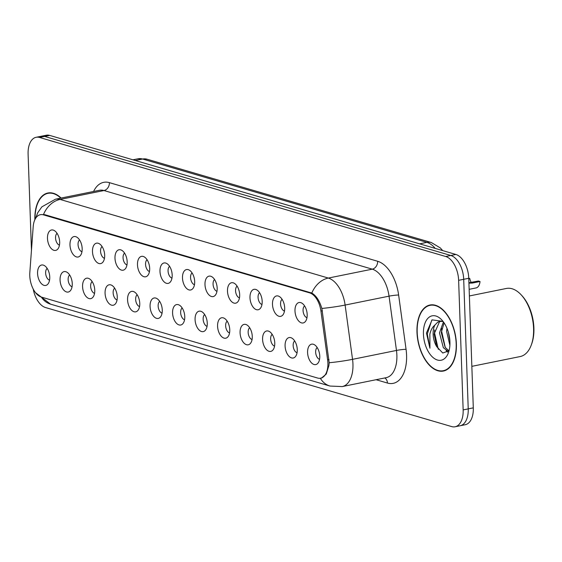 <?xml version="1.0" encoding="UTF-8"?>
<svg xmlns="http://www.w3.org/2000/svg" width="562" height="562" viewBox="0 0 562 562"><rect width="100%" height="100%" fill="white"/><g stroke="black" fill="none" stroke-linecap="round" stroke-linejoin="round"><path stroke-width="0.84" d="M272.493 304.365A10.418 5.859 78.5 0 1 279.04 296.35A10.418 5.859 78.5 0 1 284.681 307.934A10.418 5.859 78.5 0 1 282.819 315.001A10.418 5.859 78.5 0 1 276.363 314.601A10.418 5.859 78.5 0 1 272.493 304.365M282.082 299.307A6.252 3.513 -101.5 0 0 280.564 303.937A6.252 3.513 -101.5 0 0 284.47 311.095M249.992 297.769A10.418 5.859 78.5 0 1 256.539 289.753A10.418 5.859 78.5 0 1 262.18 301.337A10.418 5.859 78.5 0 1 260.318 308.405A10.418 5.859 78.5 0 1 253.862 308.004A10.418 5.859 78.5 0 1 249.992 297.769M259.581 292.711A6.252 3.513 -101.5 0 0 258.063 297.34A6.252 3.513 -101.5 0 0 261.969 304.499M227.491 291.172A10.418 5.859 78.5 0 1 234.038 283.157A10.418 5.859 78.5 0 1 239.679 294.748A10.418 5.859 78.5 0 1 237.817 301.815A10.418 5.859 78.5 0 1 231.361 301.408A10.418 5.859 78.5 0 1 227.491 291.172M237.08 286.114A6.252 3.513 -101.5 0 0 235.562 290.751A6.252 3.513 -101.5 0 0 239.468 297.902M204.99 284.576A10.418 5.859 78.5 0 1 211.537 276.567A10.418 5.859 78.5 0 1 217.178 288.151A10.418 5.859 78.5 0 1 215.316 295.219A10.418 5.859 78.5 0 1 208.86 294.811A10.418 5.859 78.5 0 1 204.99 284.576M214.579 279.518A6.252 3.513 -101.5 0 0 213.061 284.154A6.252 3.513 -101.5 0 0 216.967 291.306M182.488 277.986A10.418 5.859 78.5 0 1 189.036 269.971A10.418 5.859 78.5 0 1 194.677 281.555A10.418 5.859 78.5 0 1 192.815 288.622A10.418 5.859 78.5 0 1 186.359 288.222A10.418 5.859 78.5 0 1 182.488 277.986M192.078 272.928A6.252 3.513 -101.5 0 0 190.56 277.558A6.252 3.513 -101.5 0 0 194.466 284.716M159.987 271.39A10.418 5.859 78.5 0 1 166.535 263.374A10.418 5.859 78.5 0 1 172.176 274.959A10.418 5.859 78.5 0 1 170.314 282.026A10.418 5.859 78.5 0 1 163.858 281.625A10.418 5.859 78.5 0 1 159.987 271.39M169.576 266.332A6.252 3.513 -101.5 0 0 168.059 270.961A6.252 3.513 -101.5 0 0 171.965 278.12M137.486 264.793A10.418 5.859 78.5 0 1 144.034 256.778A10.418 5.859 78.5 0 1 149.675 268.362A10.418 5.859 78.5 0 1 147.813 275.429A10.418 5.859 78.5 0 1 141.357 275.029A10.418 5.859 78.5 0 1 137.486 264.793M147.075 259.735A6.252 3.513 -101.5 0 0 145.558 264.365A6.252 3.513 -101.5 0 0 149.464 271.523M114.985 258.197A10.418 5.859 78.5 0 1 121.532 250.181A10.418 5.859 78.5 0 1 127.174 261.773A10.418 5.859 78.5 0 1 125.312 268.833A10.418 5.859 78.5 0 1 118.856 268.432A10.418 5.859 78.5 0 1 114.985 258.197M124.574 253.139A6.252 3.513 -101.5 0 0 123.057 257.768A6.252 3.513 -101.5 0 0 126.963 264.927M92.484 251.6A10.418 5.859 78.5 0 1 99.031 243.585A10.418 5.859 78.5 0 1 104.672 255.176A10.418 5.859 78.5 0 1 102.811 262.243A10.418 5.859 78.5 0 1 96.355 261.836A10.418 5.859 78.5 0 1 92.484 251.6M102.073 246.542A6.252 3.513 -101.5 0 0 100.556 251.179A6.252 3.513 -101.5 0 0 104.462 258.33M69.983 245.011A10.418 5.859 78.5 0 1 76.53 236.995A10.418 5.859 78.5 0 1 82.171 248.58A10.418 5.859 78.5 0 1 80.31 255.647A10.418 5.859 78.5 0 1 73.854 255.246A10.418 5.859 78.5 0 1 69.983 245.011M79.572 239.946A6.252 3.513 -101.5 0 0 78.055 244.582A6.252 3.513 -101.5 0 0 81.961 251.741M47.482 238.414A10.418 5.859 78.5 0 1 54.029 230.399A10.418 5.859 78.5 0 1 59.67 241.983A10.418 5.859 78.5 0 1 57.809 249.05A10.418 5.859 78.5 0 1 51.353 248.65A10.418 5.859 78.5 0 1 47.482 238.414M57.071 233.356A6.252 3.513 -101.5 0 0 55.554 237.986A6.252 3.513 -101.5 0 0 59.46 245.144M294.994 310.962A10.418 5.859 78.5 0 1 301.541 302.946A10.418 5.859 78.5 0 1 307.182 314.53A10.418 5.859 78.5 0 1 305.321 321.597A10.418 5.859 78.5 0 1 298.865 321.197A10.418 5.859 78.5 0 1 294.994 310.962M304.583 305.904A6.252 3.513 -101.5 0 0 303.066 310.533A6.252 3.513 -101.5 0 0 306.971 317.692M285.089 345.995A10.418 5.859 78.5 0 1 291.629 337.98A10.418 5.859 78.5 0 1 297.27 349.571A10.418 5.859 78.5 0 1 295.408 356.638A10.418 5.859 78.5 0 1 288.952 356.231A10.418 5.859 78.5 0 1 285.089 345.995M294.671 340.937A6.252 3.513 -101.5 0 0 293.153 345.574A6.252 3.513 -101.5 0 0 297.059 352.725M262.587 339.399A10.418 5.859 78.5 0 1 269.128 331.39A10.418 5.859 78.5 0 1 274.769 342.975A10.418 5.859 78.5 0 1 272.907 350.042A10.418 5.859 78.5 0 1 266.451 349.634A10.418 5.859 78.5 0 1 262.587 339.399M272.17 334.341A6.252 3.513 -101.5 0 0 270.652 338.977A6.252 3.513 -101.5 0 0 274.558 346.129M240.079 332.809A10.418 5.859 78.5 0 1 246.627 324.794A10.418 5.859 78.5 0 1 252.268 336.378A10.418 5.859 78.5 0 1 250.406 343.445A10.418 5.859 78.5 0 1 243.95 343.045A10.418 5.859 78.5 0 1 240.079 332.809M249.668 327.751A6.252 3.513 -101.5 0 0 248.151 332.381A6.252 3.513 -101.5 0 0 252.057 339.539M217.578 326.213A10.418 5.859 78.5 0 1 224.126 318.197A10.418 5.859 78.5 0 1 229.767 329.782A10.418 5.859 78.5 0 1 227.905 336.849A10.418 5.859 78.5 0 1 221.449 336.448A10.418 5.859 78.5 0 1 217.578 326.213M227.167 321.155A6.252 3.513 -101.5 0 0 225.65 325.784A6.252 3.513 -101.5 0 0 229.556 332.943M195.077 319.616A10.418 5.859 78.5 0 1 201.625 311.601A10.418 5.859 78.5 0 1 207.266 323.185A10.418 5.859 78.5 0 1 205.404 330.252A10.418 5.859 78.5 0 1 198.948 329.852A10.418 5.859 78.5 0 1 195.077 319.616M204.666 314.558A6.252 3.513 -101.5 0 0 203.149 319.188A6.252 3.513 -101.5 0 0 207.055 326.346M172.576 313.02A10.418 5.859 78.5 0 1 179.123 305.004A10.418 5.859 78.5 0 1 184.765 316.596A10.418 5.859 78.5 0 1 182.903 323.656A10.418 5.859 78.5 0 1 176.447 323.255A10.418 5.859 78.5 0 1 172.576 313.02M182.165 307.962A6.252 3.513 -101.5 0 0 180.648 312.591A6.252 3.513 -101.5 0 0 184.554 319.75M150.075 306.423A10.418 5.859 78.5 0 1 156.622 298.408A10.418 5.859 78.5 0 1 162.263 309.999A10.418 5.859 78.5 0 1 160.402 317.066A10.418 5.859 78.5 0 1 153.946 316.659A10.418 5.859 78.5 0 1 150.075 306.423M159.664 301.365A6.252 3.513 -101.5 0 0 158.147 306.002A6.252 3.513 -101.5 0 0 162.053 313.153M127.574 299.834A10.418 5.859 78.5 0 1 134.121 291.818A10.418 5.859 78.5 0 1 139.762 303.403A10.418 5.859 78.5 0 1 137.901 310.47A10.418 5.859 78.5 0 1 131.445 310.069A10.418 5.859 78.5 0 1 127.574 299.834M137.163 294.769A6.252 3.513 -101.5 0 0 135.646 299.406A6.252 3.513 -101.5 0 0 139.552 306.564M105.073 293.238A10.418 5.859 78.5 0 1 111.62 285.222A10.418 5.859 78.5 0 1 117.261 296.806A10.418 5.859 78.5 0 1 115.4 303.873A10.418 5.859 78.5 0 1 108.944 303.473A10.418 5.859 78.5 0 1 105.073 293.238M114.662 288.18A6.252 3.513 -101.5 0 0 113.145 292.809A6.252 3.513 -101.5 0 0 117.051 299.968M82.572 286.641A10.418 5.859 78.5 0 1 89.119 278.626A10.418 5.859 78.5 0 1 94.76 290.21A10.418 5.859 78.5 0 1 92.899 297.277A10.418 5.859 78.5 0 1 86.443 296.877A10.418 5.859 78.5 0 1 82.572 286.641M92.161 281.583A6.252 3.513 -101.5 0 0 90.644 286.213A6.252 3.513 -101.5 0 0 94.549 293.371M60.071 280.045A10.418 5.859 78.5 0 1 66.618 272.029A10.418 5.859 78.5 0 1 72.259 283.613A10.418 5.859 78.5 0 1 70.398 290.68A10.418 5.859 78.5 0 1 63.942 290.28A10.418 5.859 78.5 0 1 60.071 280.045M69.66 274.987A6.252 3.513 -101.5 0 0 68.142 279.616A6.252 3.513 -101.5 0 0 72.048 286.775M37.57 273.448A10.418 5.859 78.5 0 1 44.117 265.433A10.418 5.859 78.5 0 1 49.758 277.024A10.418 5.859 78.5 0 1 47.896 284.091A10.418 5.859 78.5 0 1 41.44 283.684A10.418 5.859 78.5 0 1 37.57 273.448M47.159 268.39A6.252 3.513 -101.5 0 0 45.641 273.027A6.252 3.513 -101.5 0 0 49.547 280.178M307.59 352.592A10.418 5.859 78.5 0 1 314.13 344.576A10.418 5.859 78.5 0 1 319.771 356.16A10.418 5.859 78.5 0 1 317.909 363.228A10.418 5.859 78.5 0 1 311.453 362.827A10.418 5.859 78.5 0 1 307.59 352.592M317.172 347.534A6.252 3.513 -101.5 0 0 315.654 352.163A6.252 3.513 -101.5 0 0 319.56 359.322M327.611 359.806A18.757 10.545 78.5 0 1 327.892 363.017A18.757 10.545 78.5 0 1 320.649 378.191A18.757 10.545 78.5 0 1 317.558 378.029L41.37 297.073A18.757 10.545 78.5 0 1 29.828 272.521L33.186 226.746A18.757 10.545 78.5 0 1 40.373 214.691A18.757 10.545 78.5 0 1 43.464 214.853L309.627 292.865A18.757 10.545 78.5 0 1 320.951 311.095L327.611 359.806L329.03 359.518M456.386 343.803A33.699 18.939 -101.5 0 0 429.993 305.004A33.699 18.939 -101.5 0 0 416.983 332.254A33.699 18.939 -101.5 0 0 443.376 371.053A33.699 18.939 -101.5 0 0 456.386 343.803M432.297 304.787A33.699 18.939 -101.5 0 0 431.911 304.969M61.117 198.056A33.699 18.939 -101.5 0 0 47.882 193.005A33.699 18.939 -101.5 0 0 34.858 219.756M50.18 192.787A33.699 18.939 -101.5 0 0 49.793 192.97M43.464 214.853L44.581 214.628L311.798 293.055C316.153 295.591 319.511 300.719 321.871 308.447L329.17 362.743L328.925 365.49L326.255 374.074L321.541 378.029M33.221 289.072A20.843 11.718 -101.5 0 0 45.515 307.54L451.679 426.586A20.843 11.718 -101.5 0 0 455.108 426.769L465.245 424.717A20.843 11.718 -101.5 0 0 473.295 407.857L468.764 278.274A20.843 11.718 -101.5 0 0 455.873 254.46L49.716 135.414L44.644 136.44A20.843 11.718 -101.5 0 0 41.216 136.257A20.843 11.718 -101.5 0 1 44.644 136.44L450.808 255.485L44.644 136.44L39.579 137.465A20.843 11.718 -101.5 0 0 36.144 137.283A20.843 11.718 -101.5 0 0 28.1 154.143L31.458 250.301M468.764 278.274L463.699 279.3A20.843 11.718 -101.5 0 0 450.808 255.485A20.843 11.718 -101.5 0 1 463.699 279.3L468.223 408.883L463.699 279.3L458.627 280.333A20.843 11.718 -101.5 0 0 445.736 256.511L39.579 137.465M460.18 425.743A20.843 11.718 -101.5 0 0 468.223 408.883A20.843 11.718 -101.5 0 1 460.18 425.743M455.108 426.769A20.843 11.718 -101.5 0 0 463.151 409.916L458.627 280.333M445.153 370.337A33.699 18.939 -101.5 0 0 445.582 370.351M49.716 135.414A20.843 11.718 -101.5 0 0 46.281 135.231L36.144 137.283M469.151 289.332L476.056 287.934A10.418 5.859 78.5 0 0 480.025 281.499L472.305 283.065L468.94 283.143M471.244 282.454A7.643 4.292 -101.5 0 1 469.762 278.492L468.778 278.689M468.926 282.77L478.353 281.014L480.025 281.499M469.762 278.492L468.764 278.197M417.187 332.311A33.348 18.743 -101.5 0 0 443.306 370.709A33.348 18.743 -101.5 0 0 456.182 343.74A33.348 18.743 -101.5 0 0 430.063 305.342A33.348 18.743 -101.5 0 0 417.187 332.311M471.841 366.347L520.173 356.554A34.739 19.522 -101.5 0 0 531.343 344.85A34.739 19.522 -101.5 0 0 533.584 328.461A34.739 19.522 -101.5 0 0 521.227 294.895A34.739 19.522 -101.5 0 0 506.383 288.461L469.382 295.956M531.343 344.85L531.75 343.726A33.348 18.743 -101.5 0 0 533.9 327.997A33.348 18.743 -101.5 0 0 522.035 295.774L521.227 294.895M449.881 345.321L446.635 331.461L446.959 328.264M448.23 351.44L443.348 347.709L439.484 332.908L443.425 321.914M448.806 350.695L445.132 347.344L441.275 332.542L444.099 322.876M443.011 321.373L432.08 319.862L426.453 333.02L429.937 348.222L429.867 334.179C430.71 330.189 432.396 327.14 434.939 325.019A15.708 8.83 -101.5 0 0 433.133 334.193A15.708 8.83 -101.5 0 0 436.702 346.649L434.124 333.997L439.442 321.885L440.756 321.246M434.939 325.019L437.65 322.251L439.842 321.359L443.13 321.52M449.888 341.078L448.413 332.423M449.93 341.907A22.656 12.736 -101.5 0 0 441.865 320.024A22.656 12.736 -101.5 0 0 423.439 334.144A22.656 12.736 -101.5 0 0 433.92 358.219A22.656 12.736 -101.5 0 0 448.469 352.599A22.656 12.736 -101.5 0 0 449.93 341.907M436.702 346.649L442.772 353.013L448.638 350.927M429.937 348.222L427.303 333.99L431.806 320.073M438.311 349.332L434.461 332.542L434.609 329.964M445.301 347.583L441.613 331.095L441.76 328.517M449.607 338.12L449.073 335.078M447.485 352.17L446.172 350.583M60.808 198.119A33.348 18.743 -101.5 0 0 47.946 193.342A33.348 18.743 -101.5 0 0 35.048 219.356M309.627 292.865L310.744 292.64M320.951 311.095L322.37 310.807M93.573 191.48A34.739 19.522 78.5 0 1 109.4 182.643L377.664 261.274A6.948 5.508 106.3 0 1 372.269 269.163L328.334 278.064A27.791 15.624 78.5 0 1 345.117 305.061L352.543 359.343A27.791 15.624 78.5 0 1 352.95 364.106A27.791 15.624 78.5 0 1 342.223 386.579L386.15 377.678A27.791 15.624 -101.5 0 0 396.877 355.205A27.791 15.624 -101.5 0 0 396.47 350.442L389.044 296.16A27.791 15.624 -101.5 0 0 372.269 269.163L103.998 190.532A27.791 15.624 -101.5 0 0 99.425 190.293L55.498 199.194A27.791 15.624 78.5 0 1 60.071 199.433L328.334 278.064A24.314 19.284 106.3 0 0 311.798 293.055M329.17 362.743A24.314 2.276 172.2 0 0 352.543 359.343L396.47 350.442A6.948 0.653 -7.8 0 1 406.059 349.304A34.739 19.522 78.5 0 1 387.443 383.045L376.09 379.715M41.328 297.059A24.314 19.284 106.3 0 0 50.545 304.147L329.985 386.052A24.314 19.284 -73.7 0 1 320.319 378.247M43.527 214.424A24.314 19.284 -73.7 0 1 60.071 199.433L103.998 190.532A6.948 5.508 106.3 0 0 109.4 182.643M377.664 261.274A34.739 19.522 78.5 0 1 398.634 295.022A6.948 0.653 -7.8 0 0 389.044 296.16L345.117 305.061A24.314 2.276 172.2 0 1 321.871 308.447M398.634 295.022L406.059 349.304M463.151 409.916L473.295 407.857M445.736 256.511L455.873 254.46M387.443 383.045A6.948 5.508 106.3 0 0 384.773 377.959M435.206 248.397A27.791 15.624 -101.5 0 0 426.923 242.363L419.638 243.838M146.97 159.186A13.895 11.022 106.3 0 0 142.593 159.025A27.791 15.624 -101.5 0 0 138.02 158.786L146.97 159.186L431.3 242.524A13.895 11.022 106.3 0 0 426.923 242.363L142.593 159.025L135.316 160.5M472.305 283.065L470.633 282.574M320.649 378.191L321.956 377.924M35.547 292.704L50.545 304.147M35.575 218.414L37.717 212.766L41.855 206.858L55.498 199.194M329.985 386.052L342.223 386.579M138.02 158.786L132.955 159.812M431.3 242.524L440.348 247.954L442.701 250.596M445.968 370.175L443.306 370.709M432.719 304.801L430.063 305.342M50.608 192.801L47.946 193.342"/></g></svg>

